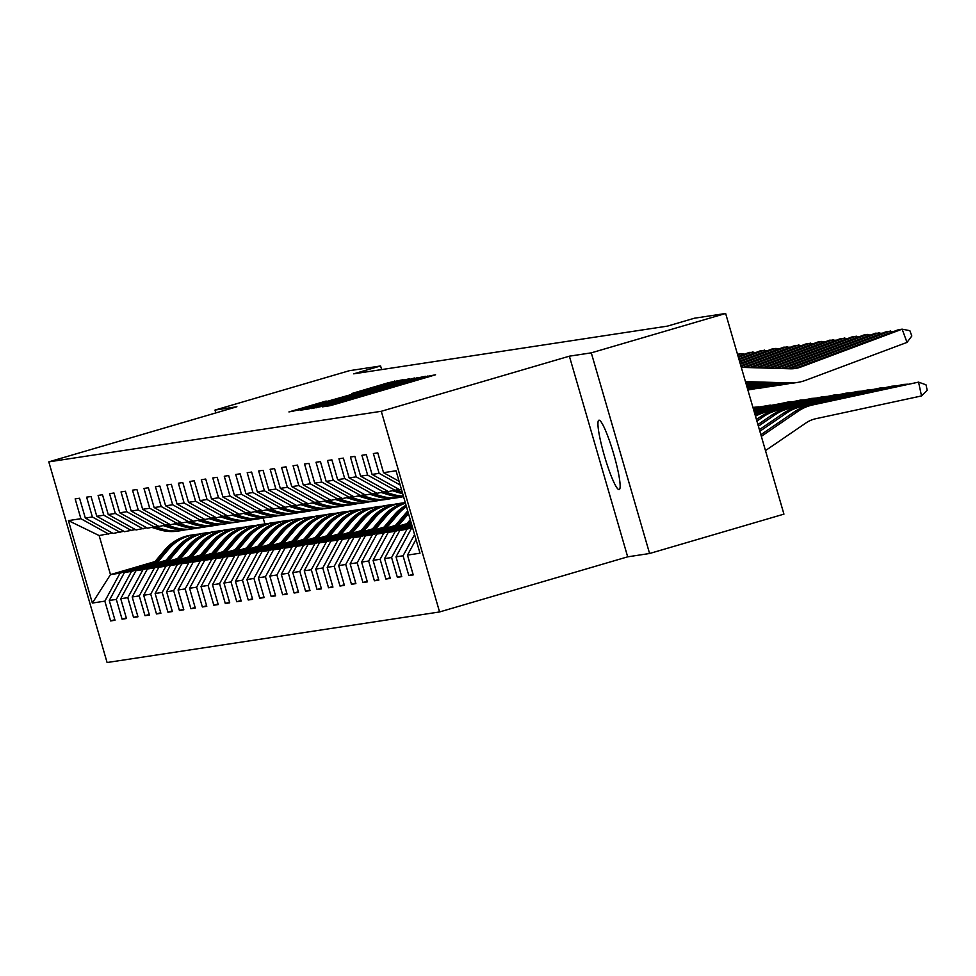 <?xml version="1.0" encoding="UTF-8"?>
<svg xmlns="http://www.w3.org/2000/svg" width="976" height="976" viewBox="0 0 976 976"><rect width="100%" height="100%" fill="white"/><g stroke="black" fill="none" stroke-linecap="round" stroke-linejoin="round"><path stroke-width="1.46" d="M325.533 405.857L322.348 406.858L330.022 405.699L336.012 404.04L435.564 374.784L423.657 377.102L325.533 405.857M619.126 489.61A36.149 4.721 -106.3 0 0 619.211 489.598A36.149 4.721 -106.3 0 0 613.66 453.889A36.149 4.721 -106.3 0 0 598.959 420.192A36.149 4.721 -106.3 0 0 598.874 420.217A36.149 4.721 -106.3 0 0 604.425 455.926A36.149 4.721 -106.3 0 0 619.126 489.61M326.179 401.038L288.933 411.933L303.499 408.981L403.051 379.725L388.497 382.677L351.714 393.548L393.535 382.226L381.226 386.069L326.338 401.6M236.9 406.748L214.988 410.079L349.335 370.709L380.591 365.963L353.715 373.832L667.523 326.106L694.387 318.225L725.644 313.479L591.285 352.848L569.374 356.179L381.287 411.286L48.8 461.868L236.9 406.748M315.98 407.09L311.429 408.529L325.947 405.577L425.499 376.309L410.933 379.261L315.98 407.09L316.187 407.797M308.721 408.932L300.205 410.225L304.768 408.798L399.709 380.969L409.408 378.761L364.158 392.547L414.483 377.993L308.721 408.932M381.287 411.286L439.578 611.952L107.092 662.521L48.8 461.868M114.851 619.687L110.605 620.931L115.009 620.26L109.263 600.472L116.315 599.398L122.073 619.187L126.477 618.516L120.731 598.727L127.795 597.654L133.541 617.442L137.958 616.771L132.199 596.983L139.263 595.909L145.009 615.697L149.426 615.026L143.667 595.238L150.731 594.164L156.477 613.953L160.894 613.282L155.135 593.493L162.199 592.42L167.945 612.208L172.362 611.537L166.615 591.749L173.667 590.675L179.425 610.464L183.83 609.793L178.083 590.004L185.135 588.931L190.893 608.719L195.298 608.048L189.551 588.26L196.615 587.186L202.361 606.974L206.778 606.303L201.019 586.515L208.083 585.441L213.829 605.23L218.246 604.559L212.487 584.77L219.551 583.697L225.297 603.485L229.714 602.814L223.955 583.026L231.019 581.952L236.765 601.741L241.182 601.07L235.436 581.281L242.487 580.208L248.246 599.996L252.65 599.325L246.904 579.537L253.955 578.463L259.714 598.251L264.118 597.58L258.372 577.792L265.435 576.718L271.182 596.507L275.586 595.836L269.84 576.047L276.903 574.974L282.65 594.762L287.066 594.091L281.308 574.303L288.371 573.229L294.118 593.018L298.534 592.347L292.776 572.558L299.839 571.485L305.586 591.273L310.002 590.602L304.256 570.814L311.307 569.74L317.066 589.528L321.47 588.857L315.724 569.069L322.775 567.995L328.534 587.784L332.938 587.113L327.192 567.324L334.243 566.251L340.002 586.039L344.406 585.368L338.66 565.58L345.724 564.506L351.47 584.295L355.886 583.624L350.128 563.835L357.192 562.762L362.938 582.55L367.354 581.879L361.596 562.091L368.66 561.017L374.406 580.805L378.822 580.134L373.076 560.346L380.128 559.272L385.886 579.061L390.29 578.39L384.544 558.601L391.596 557.528L397.354 577.316L401.758 576.645L396.012 556.857L403.064 555.783L408.822 575.572L413.226 574.901L407.48 555.112L419.985 553.209L396.036 470.774L383.531 472.677L377.785 452.876L373.369 453.547L379.115 473.348L400.16 484.999M110.605 620.931L104.847 601.143L92.354 603.046L68.405 520.611L80.898 518.707L75.152 498.907L79.556 498.236L85.315 518.036L92.366 516.963L86.62 497.162L91.036 496.491L96.783 516.292L103.834 515.218L98.088 495.418L102.504 494.747L108.251 514.547L115.314 513.474L109.556 493.673L113.972 493.002L119.719 512.803L126.782 511.729L121.024 491.928L125.44 491.257L131.187 511.058L138.25 509.984L132.504 490.184L136.908 489.513L142.667 509.313L149.718 508.24L143.972 488.439L148.376 487.768L154.135 507.569L161.186 506.495L155.44 486.695L159.857 486.024L165.603 505.824L172.654 504.751L166.908 484.95L171.325 484.279L177.071 504.08L184.135 503.006L178.376 483.205L182.793 482.534L188.539 502.335L195.603 501.261L189.844 481.461L194.261 480.79L200.007 500.59L207.071 499.517L201.324 479.716L205.729 479.045L211.487 498.846L218.539 497.772L212.792 477.972L217.197 477.301L222.955 497.101L230.007 496.028L224.26 476.227L228.665 475.556L234.423 495.357L241.475 494.283L235.728 474.482L240.145 473.811L245.891 493.612L252.955 492.538L247.196 472.738L251.613 472.067L257.359 491.867L264.423 490.794L258.664 470.993L263.081 470.322L268.827 490.123L275.891 489.049L270.145 469.249L274.549 468.578L280.307 488.378L287.359 487.305L281.613 467.504L286.017 466.833L291.775 486.634L298.827 485.56L293.081 465.759L297.485 465.088L303.243 484.889L310.295 483.815L304.549 464.015L308.965 463.344L314.711 483.144L321.775 482.071L316.017 462.27L320.433 461.599L326.179 481.4L333.243 480.326L327.485 460.526L331.901 459.855L337.647 479.655L344.711 478.582L338.965 458.781L343.369 458.11L349.127 477.911L356.179 476.837L350.433 457.036L354.837 456.365L360.595 476.166L367.647 475.092L361.901 455.292L366.305 454.621L372.063 474.421L379.115 473.348M164.944 561.615L131.516 571.399L124.452 572.473L166.054 560.285M123.842 531.273L113.106 533.433L85.315 518.036M124.452 572.473L109.263 600.472M131.516 571.399L116.315 599.398M92.366 516.963L120.17 532.359M176.412 559.87L142.984 569.655L135.92 570.728L177.522 558.54M135.31 529.529L124.586 531.688L96.783 516.292M135.92 570.728L120.731 598.727M142.984 569.655L127.795 597.654M103.834 515.218L131.638 530.615M187.88 558.126L154.452 567.91L147.4 568.984L189.002 556.796M146.79 527.784L136.054 529.944L108.251 514.547M147.4 568.984L132.199 596.983M154.452 567.91L139.263 595.909M115.314 513.474L143.106 528.87M199.348 556.381L165.92 566.165L158.868 567.239L200.47 555.051M158.258 526.04L147.522 528.199L119.719 512.803M158.868 567.239L143.667 595.238M165.92 566.165L150.731 594.164M126.782 511.729L154.574 527.125M210.816 554.636L177.388 564.421L170.336 565.494L211.938 553.307M169.726 524.295L158.99 526.454L131.187 511.058M170.336 565.494L155.135 593.493M177.388 564.421L162.199 592.42M138.25 509.984L166.054 525.381M222.284 552.892L188.868 562.676L181.804 563.75L223.406 551.562M181.194 522.55L170.458 524.71L142.667 509.313M181.804 563.75L166.615 591.749M188.868 562.676L173.667 590.675M149.718 508.24L177.522 523.636M233.764 551.147L200.336 560.932L193.272 562.005L234.874 549.817M192.662 520.806L181.926 522.965L154.135 507.569M193.272 562.005L178.083 590.004M200.336 560.932L185.135 588.931M161.186 506.495L188.99 521.892M245.232 549.403L211.804 559.187L204.74 560.261L246.342 548.073M204.13 519.061L193.394 521.221L165.603 505.824M204.74 560.261L189.551 588.26M211.804 559.187L196.615 587.186M172.654 504.751L200.458 520.147M256.7 547.658L223.272 557.442L216.221 558.516L257.823 546.328M215.611 517.317L204.875 519.476L177.071 504.08M216.221 558.516L201.019 586.515M223.272 557.442L208.083 585.441M184.135 503.006L211.926 518.402M268.168 545.913L234.74 555.698L227.689 556.771L269.291 544.584M227.079 515.572L216.343 517.731L188.539 502.335M227.689 556.771L212.487 584.77M234.74 555.698L219.551 583.697M195.603 501.261L223.394 516.658M279.636 544.169L246.208 553.953L239.157 555.027L280.759 542.839M238.547 513.827L227.811 515.987L200.007 500.59M239.157 555.027L223.955 583.026M246.208 553.953L231.019 581.952M207.071 499.517L234.874 514.913M291.104 542.424L257.688 552.209L250.625 553.282L292.227 541.094M250.015 512.083L239.279 514.242L211.487 498.846M250.625 553.282L235.436 581.281M257.688 552.209L242.487 580.208M218.539 497.772L246.342 513.169M302.584 540.68L269.156 550.464L262.093 551.538L303.695 539.35M261.483 510.338L250.747 512.498L222.955 497.101M262.093 551.538L246.904 579.537M269.156 550.464L253.955 578.463M230.007 496.028L257.81 511.424M314.052 538.935L280.624 548.719L273.561 549.793L315.163 537.605M272.951 508.594L262.215 510.753L234.423 495.357M273.561 549.793L258.372 577.792M280.624 548.719L265.435 576.718M241.475 494.283L269.278 509.679M325.52 537.19L292.092 546.975L285.041 548.048L326.643 535.861M284.431 506.849L273.695 509.008L245.891 493.612M285.041 548.048L269.84 576.047M292.092 546.975L276.903 574.974M252.955 492.538L280.746 507.935M336.988 535.446L303.56 545.23L296.509 546.304L338.111 534.116M295.899 505.104L285.163 507.264L257.359 491.867M296.509 546.304L281.308 574.303M303.56 545.23L288.371 573.229M264.423 490.794L292.214 506.19M348.456 533.701L315.028 543.486L307.977 544.559L349.579 532.371M307.367 503.36L296.631 505.519L268.827 490.123M307.977 544.559L292.776 572.558M315.028 543.486L299.839 571.485M275.891 489.049L303.695 504.446M359.924 531.957L326.509 541.741L319.445 542.815L361.047 530.627M318.835 501.615L308.099 503.775L280.307 488.378M319.445 542.815L304.256 570.814M326.509 541.741L311.307 569.74M287.359 487.305L315.163 502.701M371.405 530.212L337.977 539.996L330.913 541.07L372.515 528.882M330.303 499.871L319.567 502.03L291.775 486.634M330.913 541.07L315.724 569.069M337.977 539.996L322.775 567.995M298.827 485.56L326.631 500.956M382.873 528.467L349.445 538.252L342.381 539.325L383.983 527.138M341.771 498.126L331.035 500.285L303.243 484.889M342.381 539.325L327.192 567.324M349.445 538.252L334.243 566.251M310.295 483.815L338.099 499.212M394.341 526.723L360.913 536.507L353.861 537.581L395.463 525.393M353.251 496.381L342.515 498.541L314.711 483.144M353.861 537.581L338.66 565.58M360.913 536.507L345.724 564.506M321.775 482.071L349.567 497.467M405.809 524.978L372.381 534.763L365.329 535.836L406.931 523.648M364.719 494.637L353.983 496.796L326.179 481.4M365.329 535.836L350.128 563.835M372.381 534.763L357.192 562.762M333.243 480.326L361.035 495.723M411.738 524.856L383.849 533.018L376.797 534.092L411.469 523.929M376.187 492.892L365.451 495.052L337.647 479.655M376.797 534.092L361.596 562.091M383.849 533.018L368.66 561.017M344.711 478.582L372.515 493.978M412.177 526.345L395.329 531.273L388.265 532.347L411.909 525.417M387.655 491.148L376.919 493.307L349.127 477.911M388.265 532.347L373.076 560.346M395.329 531.273L380.128 559.272M356.179 476.837L383.983 492.233M412.604 527.833L399.733 530.602L412.336 526.918M399.123 489.403L388.387 491.562L360.595 476.166M399.733 530.602L384.544 558.601M406.797 529.529L391.596 557.528M367.647 475.092L395.451 490.489M412.836 528.614L411.201 528.858L412.775 528.406M401.49 489.562L399.855 489.818L372.063 474.421M411.201 528.858L396.012 556.857M414.568 534.592L403.064 555.783M415.983 539.447L407.48 555.112M383.531 472.677L399.086 481.29M569.374 356.179L627.678 556.832L649.589 553.502L591.285 352.848M649.589 553.502L783.935 514.132L725.644 313.479M214.988 410.079L215.806 412.921M627.678 556.832L439.578 611.952M381.64 369.587L380.591 365.963M154.989 561.566L110.483 574.608L120.048 573.144L153.464 563.359M112.374 533.018L99.137 535.556L110.483 574.608L92.354 603.046M263.191 518.122L264.874 523.917M68.405 520.611L99.137 535.556M120.048 573.144L104.847 601.143M80.898 518.707L108.702 534.104M413.068 574.327L408.822 575.572M401.6 576.072L397.354 577.316M390.132 577.816L385.886 579.061M378.651 579.561L374.406 580.805M367.183 581.306L362.938 582.55M355.715 583.05L351.47 584.295M344.247 584.795L340.002 586.039M332.779 586.539L328.534 587.784M321.311 588.284L317.066 589.528M309.831 590.029L305.586 591.273M298.363 591.773L294.118 593.018M286.895 593.518L282.65 594.762M275.427 595.262L271.182 596.507M263.959 597.007L259.714 598.251M252.491 598.752L248.246 599.996M241.011 600.496L236.765 601.741M229.543 602.241L225.297 603.485M218.075 603.985L213.829 605.23M206.607 605.73L202.361 606.974M195.139 607.475L190.893 608.719M183.671 609.219L179.425 610.464M172.191 610.964L167.945 612.208M160.723 612.708L156.477 613.953M149.255 614.453L145.009 615.697M137.787 616.198L133.541 617.442M126.319 617.942L122.073 619.187M326.545 405.186L417.301 378.603L340.063 400.746L326.594 405.382M326.338 403.186L356.826 394.707L326.338 403.186M765.477 450.595L805.981 422.937A28.243 27.999 -98.6 0 1 815.814 418.716L921.527 395.939L918.562 382.128L812.849 404.906A42.358 41.992 81.4 0 0 798.112 411.238L761.341 436.345M921.527 395.939L927.2 390.339L926.017 384.825L918.562 382.128L809.177 405.467A42.358 41.992 81.4 0 0 794.44 411.799L760.865 434.723M793.403 368.708A28.243 27.999 81.4 0 0 797.124 367.61L898.445 329.717L902.129 329.168L909.864 330.669L911.816 335.964L907.021 342.405L805.7 380.286A42.358 41.992 -98.6 0 1 789.889 382.909L745.432 381.604M797.38 382.458L793.695 383.019A42.358 41.992 -98.6 0 1 786.205 383.47L745.627 382.275M907.021 342.405L902.129 329.168L800.796 367.049A28.243 27.999 81.4 0 1 790.255 368.794L741.296 367.354M907.192 384.349L801.381 406.65A42.358 41.992 81.4 0 0 786.644 412.982L759.865 431.27M907.948 384.178L903.422 384.434L797.709 407.212A42.358 41.992 81.4 0 0 782.972 413.543L759.389 429.647M895.724 386.093L789.913 408.395A42.358 41.992 81.4 0 0 775.176 414.727L758.389 426.195M896.48 385.923L891.942 386.179L786.229 408.956A42.358 41.992 81.4 0 0 771.504 415.288L757.913 424.56M787.376 368.708L886.977 331.462L893.699 331.498M789.779 383.422A42.358 41.992 -98.6 0 1 785.9 384.202L782.227 384.764A42.358 41.992 -98.6 0 1 774.737 385.215L746.237 384.373M785.9 384.202A42.358 41.992 -98.6 0 1 778.421 384.654L746.042 383.702M891.21 332.426L890.649 330.913L789.389 368.769M781.068 368.525L875.509 333.206L882.231 333.243M778.299 385.166A42.358 41.992 -98.6 0 1 774.432 385.947L770.759 386.508A42.358 41.992 -98.6 0 1 763.269 386.96L746.847 386.472M774.432 385.947A42.358 41.992 -98.6 0 1 766.941 386.398L746.652 385.801M879.742 334.17L879.181 332.657L783.081 368.586M884.256 387.838L778.445 410.14A42.358 41.992 81.4 0 0 763.708 416.471L756.912 421.107M885.012 387.667L880.474 387.923L774.761 410.701A42.358 41.992 81.4 0 0 760.023 417.033L756.437 419.485M872.788 389.583L766.965 411.884A42.358 41.992 81.4 0 0 755.485 416.203M409.371 524.551L411.067 522.538M405.113 525.796L410.249 519.72M873.544 389.412L869.006 389.668L763.293 412.445A42.358 41.992 81.4 0 0 755.168 415.093M407.748 525.027L410.762 521.465M410.567 520.794L406.724 525.32M861.32 391.327L755.497 413.629A42.358 41.992 81.4 0 0 754.79 413.787M397.903 526.296L408.517 513.742M393.645 527.54L405.833 513.12A43.212 42.834 -98.6 0 1 407.724 511.034M862.064 391.156L857.538 391.413L754.716 413.568M396.28 526.772L408.114 512.778A43.212 42.834 -98.6 0 1 408.2 512.668M408.017 512.01A43.212 42.834 81.4 0 0 407.236 512.912L395.256 527.064M774.761 368.342L864.041 334.951L870.751 334.988M766.831 386.911A42.358 41.992 -98.6 0 1 762.964 387.692L759.291 388.253A42.358 41.992 -98.6 0 1 751.801 388.704L747.457 388.57M762.964 387.692A42.358 41.992 -98.6 0 1 755.473 388.143L747.262 387.899M868.274 335.915L867.713 334.402L776.774 368.403M768.454 368.159L852.573 336.696L859.283 336.732M755.363 388.655A42.358 41.992 -98.6 0 1 747.823 389.827M856.806 337.659L856.245 336.147L770.479 368.208M762.146 367.964L841.092 338.44L847.815 338.477M393.011 490.855L399.989 493.014A43.212 42.834 81.4 0 0 402.71 493.758M396.402 490.208L402.197 492.002M845.338 339.404L844.777 337.891L764.171 368.025M394.402 490.647L401.392 492.807A43.212 42.834 81.4 0 0 402.527 493.136M402.405 492.709A43.212 42.834 -98.6 0 1 402.271 492.673L395.292 490.513M849.84 393.072L754.582 413.104M386.423 528.04L398.037 514.303A43.212 42.834 -98.6 0 1 406.467 506.678M382.165 529.285L394.365 514.864A43.212 42.834 -98.6 0 1 406.04 505.214M850.596 392.901L846.07 393.157L754.521 412.885M384.812 528.516L396.646 514.523A43.212 42.834 -98.6 0 1 406.284 506.08M406.187 505.727A43.212 42.834 81.4 0 0 395.756 514.657L383.788 528.809M755.839 367.781L829.624 340.185L836.347 340.221M381.543 492.599L388.521 494.759A43.212 42.834 81.4 0 0 403.539 496.601A43.212 42.834 81.4 0 1 380.725 495.942L372.344 494.002M384.922 491.953L392.193 494.198A43.212 42.834 81.4 0 0 403.381 496.089M833.87 341.149L833.309 339.636L757.864 367.842M382.934 492.392L389.924 494.551A43.212 42.834 81.4 0 0 403.491 496.442M403.454 496.32A43.212 42.834 -98.6 0 1 390.803 494.417L383.824 492.258M838.372 394.816L754.387 412.421M374.955 529.785L386.569 516.048A43.212 42.834 -98.6 0 1 405.443 503.189M370.697 531.029L382.897 516.609A43.212 42.834 -98.6 0 1 405.308 502.713M839.128 394.646L834.602 394.902L754.326 412.201M373.344 530.261L385.178 516.267A43.212 42.834 -98.6 0 1 405.382 502.969M405.357 502.86A43.212 42.834 81.4 0 0 384.288 516.402L372.32 530.554M749.531 367.598L818.156 341.929L824.879 341.966M370.075 494.344L377.053 496.503A43.212 42.834 81.4 0 0 396.024 497.931L397.427 497.711A43.212 42.834 81.4 0 0 397.866 497.65M373.454 493.697L380.725 495.942M822.39 342.893L821.829 341.38L751.557 367.659M371.466 494.137L378.444 496.296A43.212 42.834 81.4 0 0 397.427 497.711M399.696 497.37L398.306 497.577A43.212 42.834 -98.6 0 1 379.335 496.162M826.904 396.561L754.192 411.738M363.487 531.53L375.101 517.792A43.212 42.834 -98.6 0 1 405.162 502.75M359.229 532.774L371.429 518.354A43.212 42.834 -98.6 0 1 397.561 503.714L398.952 503.506A43.212 42.834 81.4 0 0 372.82 518.146L360.852 532.298M827.66 396.39L823.122 396.646L754.119 411.518M361.876 532.005L373.698 518.012A43.212 42.834 -98.6 0 1 399.831 503.372L401.234 503.165M743.224 367.415L806.688 343.674L813.411 343.711M358.595 496.089L365.585 498.248A43.212 42.834 81.4 0 0 384.556 499.675L385.947 499.456A43.212 42.834 81.4 0 0 386.386 499.395M361.986 495.442L369.257 497.687A43.212 42.834 81.4 0 0 392.096 498.346M810.922 344.638L810.361 343.125L745.249 367.464M359.998 495.881L366.976 498.041A43.212 42.834 81.4 0 0 385.947 499.456M388.228 499.114L386.838 499.322A43.212 42.834 -98.6 0 1 367.867 497.906L360.876 495.747M815.436 398.306L753.984 411.042M352.019 533.274L363.633 519.537A43.212 42.834 -98.6 0 1 393.682 504.494M347.761 534.519L359.949 520.098A43.212 42.834 -98.6 0 1 386.081 505.458L387.484 505.251A43.212 42.834 81.4 0 0 361.352 519.891L349.384 534.043M816.192 398.135L811.654 398.391L753.923 410.835M350.396 533.75L362.23 519.757A43.212 42.834 -98.6 0 1 388.363 505.117L389.766 504.909M740.833 365.756L795.22 345.419L801.93 345.455M347.127 497.833L354.117 499.993A43.212 42.834 81.4 0 0 373.088 501.42L374.479 501.2A43.212 42.834 81.4 0 0 374.918 501.139M350.518 497.187L357.789 499.431A43.212 42.834 81.4 0 0 380.628 500.09M799.454 346.382L798.893 344.87L741.04 366.5M348.53 497.626L355.508 499.785A43.212 42.834 81.4 0 0 374.479 501.2M376.76 500.859L375.37 501.066A43.212 42.834 -98.6 0 1 356.386 499.651L349.408 497.492M803.968 400.05L753.789 410.359M340.551 535.019L352.165 521.282A43.212 42.834 -98.6 0 1 382.214 506.239M336.293 536.263L348.481 521.843A43.212 42.834 -98.6 0 1 374.613 507.203L376.016 506.995A43.212 42.834 81.4 0 0 349.884 521.635L337.903 535.787M804.724 399.879L800.186 400.136L753.728 410.14M338.928 535.495L350.762 521.501A43.212 42.834 -98.6 0 1 376.895 506.861L378.298 506.654M740.162 363.462L783.752 347.163L790.462 347.2M335.659 499.578L342.637 501.737A43.212 42.834 81.4 0 0 361.62 503.165L363.011 502.945A43.212 42.834 81.4 0 0 363.45 502.884M339.05 498.931L346.321 501.176A43.212 42.834 81.4 0 0 369.16 501.835M787.986 348.127L787.425 346.614L740.381 364.207M337.062 499.37L344.04 501.53A43.212 42.834 81.4 0 0 363.011 502.945M365.292 502.603L363.889 502.811A43.212 42.834 -98.6 0 1 344.918 501.396L337.94 499.236M792.5 401.795L753.594 409.676M329.083 536.763L340.685 523.026A43.212 42.834 -98.6 0 1 370.746 507.984M324.825 538.008L337.013 523.587A43.212 42.834 -98.6 0 1 363.145 508.947L364.548 508.74A43.212 42.834 81.4 0 0 338.416 523.38L326.435 537.532M793.244 401.624L788.718 401.88L753.533 409.456M327.46 537.239L339.294 523.246A43.212 42.834 -98.6 0 1 365.427 508.606L366.817 508.398M739.503 361.169L772.272 348.908L778.994 348.944M324.191 501.322L331.169 503.482A43.212 42.834 81.4 0 0 350.14 504.909L351.543 504.69A43.212 42.834 81.4 0 0 351.982 504.629M327.582 500.676L334.853 502.921A43.212 42.834 81.4 0 0 357.692 503.579M776.518 349.872L775.957 348.359L739.71 361.901M325.581 501.115L332.572 503.274A43.212 42.834 81.4 0 0 351.543 504.69M353.824 504.348L352.421 504.555A43.212 42.834 -98.6 0 1 333.45 503.14L326.472 500.981M781.02 403.539L753.399 408.993M317.603 538.508L329.217 524.771A43.212 42.834 -98.6 0 1 359.278 509.728M313.345 539.752L325.545 525.332A43.212 42.834 -98.6 0 1 351.677 510.704L353.068 510.485A43.212 42.834 81.4 0 0 326.936 525.125L314.967 539.277M781.776 403.369L753.326 408.773M315.992 538.984L327.826 524.99A43.212 42.834 -98.6 0 1 353.959 510.35L355.349 510.143M738.832 358.875L760.804 350.652L767.526 350.689M312.723 503.067L319.701 505.226A43.212 42.834 81.4 0 0 338.672 506.654L340.075 506.434A43.212 42.834 81.4 0 0 340.514 506.373M316.102 502.42L323.385 504.665A43.212 42.834 81.4 0 0 346.224 505.324M765.05 351.616L764.489 350.103L739.039 359.607M314.113 502.86L321.104 505.019A43.212 42.834 81.4 0 0 340.075 506.434M342.356 506.093L340.953 506.3A43.212 42.834 -98.6 0 1 321.982 504.885L315.004 502.725M769.552 405.284L753.191 408.31M306.135 540.253L317.749 526.515A43.212 42.834 -98.6 0 1 347.81 511.473M301.877 541.497L314.077 527.077A43.212 42.834 -98.6 0 1 340.209 512.449L341.6 512.229A43.212 42.834 81.4 0 0 315.468 526.869L303.499 541.021M770.308 405.113L753.13 408.09M304.524 540.728L316.358 526.735A43.212 42.834 -98.6 0 1 342.491 512.095L343.881 511.888M738.161 356.582L749.336 352.397L756.058 352.434M301.255 504.812L308.233 506.971A43.212 42.834 81.4 0 0 327.204 508.398L328.607 508.179A43.212 42.834 81.4 0 0 329.046 508.118M304.634 504.165L311.905 506.41A43.212 42.834 81.4 0 0 334.756 507.069M753.57 353.361L753.008 351.848L738.381 357.314M302.645 504.604L309.636 506.764A43.212 42.834 81.4 0 0 328.607 508.179M330.876 507.837L329.485 508.045A43.212 42.834 -98.6 0 1 310.514 506.629L303.524 504.47M758.084 407.029L752.996 407.626M294.667 541.997L306.281 528.26A43.212 42.834 -98.6 0 1 336.342 513.217M290.409 543.242L302.609 528.821A43.212 42.834 -98.6 0 1 328.741 514.193L330.132 513.974A43.212 42.834 81.4 0 0 304 528.614L292.031 542.766M758.84 406.858L752.935 407.407M293.056 542.473L304.878 528.48A43.212 42.834 -98.6 0 1 331.01 513.84L332.413 513.632M737.502 354.288L741.54 353.593L744.59 354.178M289.774 506.556L296.765 508.716A43.212 42.834 81.4 0 0 315.736 510.143L317.127 509.923A43.212 42.834 81.4 0 0 317.566 509.862M293.166 505.91L300.437 508.154A43.212 42.834 81.4 0 0 323.276 508.813M742.102 355.105L741.54 353.593L737.71 355.02M291.177 506.349L298.156 508.508A43.212 42.834 81.4 0 0 317.127 509.923M319.408 509.582L318.017 509.789A43.212 42.834 -98.6 0 1 299.046 508.374L292.056 506.215M283.199 543.742L294.813 530.005A43.212 42.834 -98.6 0 1 324.862 514.962M278.941 544.986L291.129 530.566A43.212 42.834 -98.6 0 1 317.261 515.938L318.664 515.718A43.212 42.834 81.4 0 0 292.532 530.358L280.563 544.51M281.576 544.218L293.41 530.224A43.212 42.834 -98.6 0 1 319.542 515.584L320.945 515.377M278.306 508.301L285.297 510.46A43.212 42.834 81.4 0 0 304.268 511.888L305.659 511.668A43.212 42.834 81.4 0 0 306.098 511.607M281.698 507.654L288.969 509.899A43.212 42.834 81.4 0 0 311.808 510.558M279.709 508.093L286.688 510.253A43.212 42.834 81.4 0 0 305.659 511.668M307.94 511.326L306.549 511.534A43.212 42.834 -98.6 0 1 287.578 510.119L280.588 507.959M271.731 545.486L283.345 531.749A43.212 42.834 -98.6 0 1 313.394 516.707M267.473 546.731L279.661 532.31A43.212 42.834 -98.6 0 1 305.793 517.683L307.196 517.463A43.212 42.834 81.4 0 0 281.064 532.103L269.083 546.255M270.108 545.962L281.942 531.969A43.212 42.834 -98.6 0 1 308.074 517.329L309.477 517.121M266.838 510.045L273.829 512.205A43.212 42.834 81.4 0 0 292.8 513.632L294.191 513.413A43.212 42.834 81.4 0 0 294.63 513.352M270.23 509.399L277.501 511.644A43.212 42.834 81.4 0 0 300.34 512.302M268.241 509.838L275.22 511.997A43.212 42.834 81.4 0 0 294.191 513.413M296.472 513.071L295.069 513.278A43.212 42.834 -98.6 0 1 276.098 511.863L269.12 509.704M260.263 547.231L271.865 533.494A43.212 42.834 -98.6 0 1 301.926 518.451M256.005 548.475L268.193 534.055A43.212 42.834 -98.6 0 1 294.325 519.427L295.728 519.208A43.212 42.834 81.4 0 0 269.596 533.848L257.615 548M258.64 547.707L270.474 533.713A43.212 42.834 -98.6 0 1 296.606 519.073L297.997 518.866M255.37 511.79L262.349 513.949A43.212 42.834 81.4 0 0 281.32 515.377L282.723 515.157A43.212 42.834 81.4 0 0 283.162 515.096M258.762 511.143L266.033 513.388A43.212 42.834 81.4 0 0 288.872 514.047M256.761 511.583L263.752 513.742A43.212 42.834 81.4 0 0 282.723 515.157M285.004 514.816L283.601 515.023A43.212 42.834 -98.6 0 1 264.63 513.608L257.652 511.448M248.795 548.976L260.397 535.251A43.212 42.834 -98.6 0 1 290.458 520.196M244.525 550.22L256.725 535.8A43.212 42.834 -98.6 0 1 282.857 521.172L284.248 520.952A43.212 42.834 81.4 0 0 258.115 535.592L246.147 549.744M247.172 549.451L259.006 535.458A43.212 42.834 -98.6 0 1 285.138 520.818L286.529 520.611M243.902 513.535L250.881 515.694A43.212 42.834 81.4 0 0 269.852 517.121L271.255 516.902A43.212 42.834 81.4 0 0 271.694 516.841M247.282 512.888L254.565 515.133A43.212 42.834 81.4 0 0 277.404 515.792M245.293 513.327L252.284 515.487A43.212 42.834 81.4 0 0 271.255 516.902M273.536 516.56L272.133 516.768A43.212 42.834 -98.6 0 1 253.162 515.352L246.184 513.193M237.314 550.72L248.929 536.995A43.212 42.834 -98.6 0 1 278.99 521.94M233.057 551.965L245.257 537.544A43.212 42.834 -98.6 0 1 271.389 522.916L272.78 522.697A43.212 42.834 81.4 0 0 246.647 537.337L234.679 551.489M235.704 551.196L247.538 537.203A43.212 42.834 -98.6 0 1 273.67 522.563L275.061 522.355M232.434 515.279L239.413 517.439A43.212 42.834 81.4 0 0 258.384 518.866L259.787 518.646A43.212 42.834 81.4 0 0 260.226 518.585M235.814 514.633L243.085 516.877A43.212 42.834 81.4 0 0 265.936 517.536M233.825 515.072L240.816 517.231A43.212 42.834 81.4 0 0 259.787 518.646M262.056 518.305L260.665 518.512A43.212 42.834 -98.6 0 1 241.694 517.097L234.704 514.938M225.846 552.465L237.461 538.74A43.212 42.834 -98.6 0 1 267.522 523.685M221.589 553.709L233.789 539.289A43.212 42.834 -98.6 0 1 259.921 524.661L261.312 524.441A43.212 42.834 81.4 0 0 235.179 539.081L223.211 553.233M224.236 552.941L236.058 538.947A43.212 42.834 -98.6 0 1 262.19 524.307L263.593 524.1M220.954 517.024L227.945 519.183A43.212 42.834 81.4 0 0 246.916 520.611L248.307 520.391A43.212 42.834 81.4 0 0 248.758 520.33M224.346 516.377L231.617 518.622A43.212 42.834 81.4 0 0 254.455 519.281M222.357 516.816L229.336 518.976A43.212 42.834 81.4 0 0 248.307 520.391M250.588 520.049L249.197 520.257A43.212 42.834 -98.6 0 1 230.226 518.842L223.236 516.682M214.378 554.209L225.993 540.484A43.212 42.834 -98.6 0 1 256.041 525.43M210.121 555.454L222.308 541.033A43.212 42.834 -98.6 0 1 248.441 526.406L249.844 526.186A43.212 42.834 81.4 0 0 223.711 540.826L211.743 554.978M212.756 554.685L224.59 540.692A43.212 42.834 -98.6 0 1 250.722 526.052L252.125 525.844M209.486 518.768L216.477 520.928A43.212 42.834 81.4 0 0 235.448 522.355L236.839 522.136A43.212 42.834 81.4 0 0 237.278 522.075M212.878 518.122L220.149 520.367A43.212 42.834 81.4 0 0 242.987 521.025M210.889 518.561L217.868 520.72A43.212 42.834 81.4 0 0 236.839 522.136M239.12 521.794L237.729 522.001A43.212 42.834 -98.6 0 1 218.758 520.586L211.768 518.427M202.91 555.954L214.525 542.229A43.212 42.834 -98.6 0 1 244.573 527.174M198.653 557.198L210.84 542.778A43.212 42.834 -98.6 0 1 236.973 528.15L238.376 527.931A43.212 42.834 81.4 0 0 212.243 542.571L200.263 556.723M201.288 556.43L213.122 542.436A43.212 42.834 -98.6 0 1 239.254 527.796L240.657 527.589M198.018 520.513L205.009 522.672A43.212 42.834 81.4 0 0 223.98 524.1L225.371 523.88A43.212 42.834 81.4 0 0 225.81 523.819M201.41 519.866L208.681 522.111A43.212 42.834 81.4 0 0 231.519 522.77M199.421 520.306L206.4 522.465A43.212 42.834 81.4 0 0 225.371 523.88M227.652 523.539L226.249 523.746A43.212 42.834 -98.6 0 1 207.278 522.331L200.3 520.171M191.442 557.699L203.045 543.974A43.212 42.834 -98.6 0 1 233.105 528.919M187.185 558.943L199.372 544.523A43.212 42.834 -98.6 0 1 225.505 529.895L226.908 529.675A43.212 42.834 81.4 0 0 200.775 544.315L188.795 558.467M189.82 558.174L201.654 544.181A43.212 42.834 -98.6 0 1 227.786 529.541L229.177 529.334M186.55 522.258L193.529 524.417A43.212 42.834 81.4 0 0 212.5 525.844L213.903 525.625A43.212 42.834 81.4 0 0 214.342 525.564M189.942 521.611L197.213 523.856A43.212 42.834 81.4 0 0 220.051 524.515M187.941 522.05L194.932 524.21A43.212 42.834 81.4 0 0 213.903 525.625M216.184 525.283L214.781 525.491A43.212 42.834 -98.6 0 1 195.81 524.075L188.832 521.916M179.974 559.443L191.577 545.718A43.212 42.834 -98.6 0 1 221.637 530.663M175.704 560.688L187.904 546.267A43.212 42.834 -98.6 0 1 214.037 531.639L215.428 531.42A43.212 42.834 81.4 0 0 189.295 546.06L177.327 560.212M178.352 559.919L190.186 545.926A43.212 42.834 -98.6 0 1 216.318 531.286L217.709 531.078M175.082 524.002L182.061 526.162A43.212 42.834 81.4 0 0 201.032 527.589L202.435 527.369A43.212 42.834 81.4 0 0 202.874 527.308M178.462 523.356L185.745 525.613A43.212 42.834 81.4 0 0 208.583 526.259M176.473 523.795L183.464 525.954A43.212 42.834 81.4 0 0 202.435 527.369M204.716 527.028L203.313 527.235A43.212 42.834 -98.6 0 1 184.342 525.82L177.364 523.661M168.494 561.188L180.109 547.463A43.212 42.834 -98.6 0 1 210.169 532.408M164.236 562.432L176.436 548.012A43.212 42.834 -98.6 0 1 202.569 533.384L203.96 533.164A43.212 42.834 81.4 0 0 177.827 547.804L165.859 561.956M166.884 561.664L178.718 547.67A43.212 42.834 -98.6 0 1 204.85 533.03L206.241 532.823M163.614 525.747L170.593 527.906A43.212 42.834 81.4 0 0 189.564 529.334L190.967 529.114A43.212 42.834 81.4 0 0 191.406 529.053M166.994 525.1L174.265 527.357A43.212 42.834 81.4 0 0 197.115 528.004M165.005 525.539L171.996 527.699A43.212 42.834 81.4 0 0 190.967 529.114M193.236 528.772L191.845 528.98A43.212 42.834 -98.6 0 1 172.874 527.565L165.883 525.405M157.026 562.932L168.641 549.207A43.212 42.834 -98.6 0 1 198.701 534.153M152.768 564.177L164.968 549.756A43.212 42.834 -98.6 0 1 191.101 535.129L192.492 534.909A43.212 42.834 81.4 0 0 166.359 549.549L154.391 563.701M155.416 563.408L167.238 549.415A43.212 42.834 -98.6 0 1 193.37 534.775L194.773 534.567M152.134 527.491L159.125 529.651A43.212 42.834 81.4 0 0 178.096 531.078L179.486 530.859A43.212 42.834 81.4 0 0 179.938 530.798M155.526 526.845L162.797 529.102A43.212 42.834 81.4 0 0 185.635 529.748M153.537 527.284L160.515 529.443A43.212 42.834 81.4 0 0 179.486 530.859M181.768 530.517L180.377 530.724A43.212 42.834 -98.6 0 1 161.406 529.309L154.415 527.15M330.986 405.455L330.73 404.552M350.103 399.916L349.92 399.245M358.021 397.598L357.826 396.927M379.103 391.413L378.786 390.327M380.067 391.132L379.786 390.168M399.16 385.532L398.977 384.873M407.077 383.214L406.882 382.555M428.171 377.041L427.854 375.943M330.022 405.699L329.729 404.698M411.164 380.042L410.933 379.261M417.228 378.603L416.935 377.614M304.976 409.505L304.768 408.798M399.904 381.628L399.709 380.969M356.496 392.718L356.313 392.108M388.704 383.422L388.497 382.677M394.841 382.226L394.487 381.018M293.752 411.213L293.544 410.506M320.372 403.356L320.177 402.698M812.849 404.906L809.177 405.467M798.112 411.238L794.44 411.799M797.124 367.61L800.796 367.049M786.205 383.47L789.889 382.909M801.381 406.65L797.709 407.212M786.644 412.982L782.972 413.543M789.913 408.395L786.229 408.956M775.176 414.727L771.504 415.288M774.737 385.215L778.421 384.654M763.269 386.96L766.941 386.398M778.445 410.14L774.761 410.701M763.708 416.471L760.023 417.033M766.965 411.884L763.293 412.445M405.833 513.12L407.236 512.912M755.497 413.629L754.777 413.739M751.801 388.704L755.473 388.143M401.392 492.807L399.989 493.014M396.646 514.523L398.037 514.303M394.365 514.864L395.756 514.657M389.924 494.551L388.521 494.759M392.193 494.198L390.803 494.417M385.178 516.267L386.569 516.048M382.897 516.609L384.288 516.402M378.444 496.296L377.053 496.503M373.698 518.012L375.101 517.792M371.429 518.354L372.82 518.146M366.976 498.041L365.585 498.248M369.257 497.687L367.867 497.906M362.23 519.757L363.633 519.537M359.949 520.098L361.352 519.891M355.508 499.785L354.117 499.993M357.789 499.431L356.386 499.651M350.762 521.501L352.165 521.282M348.481 521.843L349.884 521.635M344.04 501.53L342.637 501.737M346.321 501.176L344.918 501.396M339.294 523.246L340.685 523.026M337.013 523.587L338.416 523.38M332.572 503.274L331.169 503.482M334.853 502.921L333.45 503.14M327.826 524.99L329.217 524.771M325.545 525.332L326.936 525.125M321.104 505.019L319.701 505.226M323.385 504.665L321.982 504.885M316.358 526.735L317.749 526.515M314.077 527.077L315.468 526.869M309.636 506.764L308.233 506.971M311.905 506.41L310.514 506.629M304.878 528.48L306.281 528.26M302.609 528.821L304 528.614M298.156 508.508L296.765 508.716M300.437 508.154L299.046 508.374M293.41 530.224L294.813 530.005M291.129 530.566L292.532 530.358M286.688 510.253L285.297 510.46M288.969 509.899L287.578 510.119M281.942 531.969L283.345 531.749M279.661 532.31L281.064 532.103M275.22 511.997L273.829 512.205M277.501 511.644L276.098 511.863M270.474 533.713L271.865 533.494M268.193 534.055L269.596 533.848M263.752 513.742L262.349 513.949M266.033 513.388L264.63 513.608M259.006 535.458L260.397 535.251M256.725 535.8L258.115 535.592M252.284 515.487L250.881 515.694M254.565 515.133L253.162 515.352M247.538 537.203L248.929 536.995M245.257 537.544L246.647 537.337M240.816 517.231L239.413 517.439M243.085 516.877L241.694 517.097M236.058 538.947L237.461 538.74M233.789 539.289L235.179 539.081M229.336 518.976L227.945 519.183M231.617 518.622L230.226 518.842M224.59 540.692L225.993 540.484M222.308 541.033L223.711 540.826M217.868 520.72L216.477 520.928M220.149 520.367L218.758 520.586M213.122 542.436L214.525 542.229M210.84 542.778L212.243 542.571M206.4 522.465L205.009 522.672M208.681 522.111L207.278 522.331M201.654 544.181L203.045 543.974M199.372 544.523L200.775 544.315M194.932 524.21L193.529 524.417M197.213 523.856L195.81 524.075M190.186 545.926L191.577 545.718M187.904 546.267L189.295 546.06M183.464 525.954L182.061 526.162M185.745 525.613L184.342 525.82M178.718 547.67L180.109 547.463M176.436 548.012L177.827 547.804M171.996 527.699L170.593 527.906M174.265 527.357L172.874 527.565M167.238 549.415L168.641 549.207M164.968 549.756L166.359 549.549M160.515 529.443L159.125 529.651M162.797 529.102L161.406 529.309M372.82 393.255L372.551 392.328M421.876 378.883L421.62 377.956M747.872 389.985L751.496 389.436"/></g></svg>
